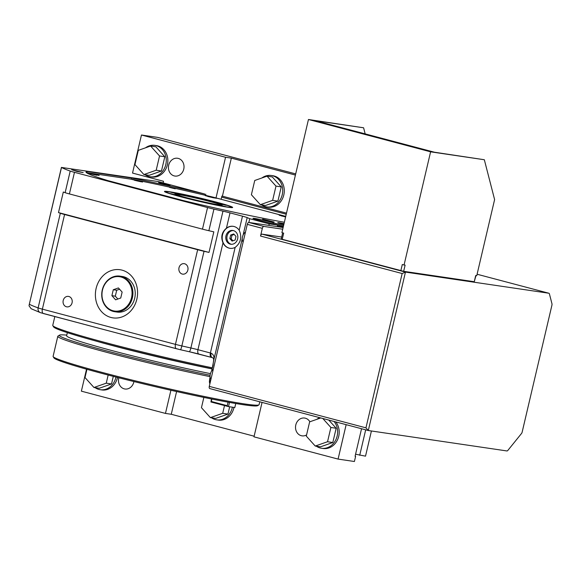 <?xml version="1.0" encoding="UTF-8"?>
<svg xmlns="http://www.w3.org/2000/svg" width="581" height="581" viewBox="0 0 581 581"><rect width="100%" height="100%" fill="white"/><g stroke="black" fill="none" stroke-linecap="round" stroke-linejoin="round"><path stroke-width="0.87" d="M212.08 368.797A112.14 5.476 -166.8 0 1 53.619 326.914L52.827 325.65A113.201 5.527 -166.8 0 1 52.762 325.353L54.817 316.572M61.499 167.444L29.137 305.032L29.05 305.853L31.192 308.751L40.503 312.694A4.234 3.893 -70.2 0 1 38.121 307.901L60.315 213.256A142.817 6.979 -166.8 0 1 58.485 212.588L63.314 192.013A142.817 6.979 13.2 0 0 65.145 192.681A10.581 0.516 13.2 0 0 69.4 193.931L74.47 172.325A10.581 0.516 -166.8 0 1 70.214 171.075A142.817 6.979 -166.8 0 1 61.499 167.444L158.003 181.526L204.694 194.01A115.844 5.657 13.2 0 0 131.676 178.062L87.114 171.489A115.844 5.657 13.2 0 0 86.017 171.983A115.844 5.657 13.2 0 0 108.153 180.684L183.037 200.503A115.844 5.657 13.2 0 0 284.356 222.24M216.016 197.932L225.551 157.262L141.459 135.01L132.533 173.073L163.515 181.272L163.138 182.884M283.572 225.559L273.31 222.85A11.112 0.545 13.2 0 0 264.021 220.381A11.112 0.545 13.2 0 0 254.493 218.42A11.112 0.545 13.2 0 0 252.967 218.347A11.112 0.545 13.2 0 0 263.832 221.448L277.631 225.101L277.391 226.132L283.237 226.989M277.631 225.101L269.206 223.859L249.728 218.703L247.194 217.599A10.581 0.516 13.2 0 0 242.48 216.168L230.025 212.871A10.581 0.516 13.2 0 0 222.973 211.157A143.035 6.987 -166.8 0 1 213.939 209.109A10.581 0.516 -166.8 0 1 207.548 207.54L74.47 172.325M368.172 430.485L209.857 388.595A2.113 1.06 -75.2 0 1 209.799 388.58A2.113 1.06 -75.2 0 1 209.283 386.38L247.288 224.353A2.113 1.06 -75.2 0 1 248.828 222.45L268.843 225.399L269.206 223.859M268.843 225.399L283.121 227.505M281.676 237.041L262.067 234.15L405.458 272.097L368.303 430.521L506.93 450.95A2.113 1.06 104.8 0 0 507.816 450.457L521.506 433.499A2.113 1.06 104.8 0 0 522.159 432.09L551.921 305.207A2.113 1.06 104.8 0 0 551.95 303.703L549.43 293.935A2.113 1.06 104.8 0 0 548.885 293.238A2.113 1.06 104.8 0 0 548.827 293.223L405.458 272.097L402.154 273.528L260.528 236.053L262.336 228.34A2.113 1.06 104.8 0 1 263.876 226.437L282.722 229.212M248.85 222.458L249.728 218.703M211.092 353.183C213.474 354.374 214.396 356.56 213.859 359.741A4.234 2.346 -177.8 0 0 213.619 360.46C213.786 358.971 213.372 358.041 212.377 357.649A4.234 2.411 -74.9 0 1 211.092 353.183A10.581 0.516 13.2 0 0 210.387 352.994L235.152 247.397A11.112 9.601 98.4 0 1 229.923 248.305A11.112 9.601 98.4 0 1 229.008 248.116A11.112 9.601 98.4 0 1 223.002 242.836C220.635 237.055 221.782 232.168 226.437 228.173A11.112 9.601 98.4 0 1 233.163 226.321A11.112 9.601 98.4 0 1 239.19 230.207C242.161 237.128 240.817 242.858 235.152 247.397M58.485 212.588L209 252.415L213.823 231.841A143.035 6.987 13.2 0 1 208.87 230.715L213.939 209.109M209 252.415A143.035 6.987 -166.8 0 1 204.04 251.29A10.581 0.516 -166.8 0 1 197.656 249.721L64.578 214.505A10.581 0.516 -166.8 0 1 60.315 213.256M182.223 274.043A5.287 4.568 -81.6 0 0 182.659 274.138A5.287 4.568 -81.6 0 0 187.953 269.569A5.287 4.568 -81.6 0 0 184.206 263.672A5.287 4.568 -81.6 0 0 178.955 267.979A5.287 4.568 -81.6 0 0 182.223 274.043M66.437 306.775A5.287 4.568 -81.6 0 0 66.873 306.862A5.287 4.568 -81.6 0 0 72.167 302.302A5.287 4.568 -81.6 0 0 68.413 296.397A5.287 4.568 -81.6 0 0 63.162 300.711A5.287 4.568 -81.6 0 0 66.437 306.775M122.032 270.136A24.329 21.025 98.4 0 1 136.847 299.186A24.329 21.025 98.4 0 1 110.935 317.458A24.329 21.025 98.4 0 1 96.126 288.408A24.329 21.025 98.4 0 1 122.032 270.136M69.4 193.931L202.478 229.146A10.581 0.516 13.2 0 0 208.87 230.715M158.598 182.543L163.835 184.25L170.088 185.397L158.598 182.543M71.681 169.739L76.924 171.446L83.17 172.593L71.681 169.739M262.619 219.153L267.863 220.86L274.116 222.007L262.619 219.153M286.237 214.222L221.651 197.133L221.143 199.29M279.294 211.23L263.36 207.01M284.022 223.649A10.581 0.516 13.2 0 0 279.207 222.741A10.581 0.516 13.2 0 0 277.762 222.668A10.581 0.516 13.2 0 0 283.811 224.571M176.37 348.731L43.517 313.573A4.234 2.121 -75.2 0 1 43.401 313.551A4.234 2.121 -75.2 0 1 42.377 309.15L64.578 214.505M212.515 357.678A4.234 2.411 -74.9 0 1 212.377 357.649L211.411 357.395A4.234 2.121 -75.2 0 1 210.387 352.994L197.939 349.697L223.002 242.836M210.351 381.833L209.995 381.673A4.234 4.082 113.6 0 0 209.959 383.504M131.408 179.231L131.676 178.062M204.447 195.085L204.694 194.01M86.787 172.906L87.114 171.489M205.529 195.339L205.805 194.17M114.704 311.714L117.021 312.055A17.982 15.542 -81.6 0 0 135.024 296.528A17.982 15.542 -81.6 0 0 122.271 276.469L119.947 276.128A17.982 15.542 -81.6 0 0 102.096 290.798A17.982 15.542 -81.6 0 0 113.23 311.409A17.982 15.542 -81.6 0 0 114.704 311.714A17.982 15.542 -81.6 0 0 132.7 296.187A17.982 15.542 -81.6 0 0 119.947 276.128M233.293 226.343A11.112 9.601 -81.6 0 0 222.385 235.494A11.112 9.601 -81.6 0 0 229.277 248.152A11.112 9.601 -81.6 0 0 230.054 248.319M230.221 244.122A6.957 6.013 -81.6 0 0 230.795 244.238A6.957 6.013 -81.6 0 0 237.76 238.232A6.957 6.013 -81.6 0 0 232.821 230.468A6.957 6.013 -81.6 0 0 225.915 236.14A6.957 6.013 -81.6 0 0 230.221 244.122M273.339 223.968A11.112 0.545 13.2 0 0 273.07 223.874L273.31 222.85M283.332 226.59L273.07 223.874M212.305 367.824A113.201 5.527 -166.8 0 1 52.827 325.65M99.119 175.469L88.043 172.964L99.119 175.469M212.661 197.634L216.64 198.295L211.041 196.69L205.311 195.637L212.661 197.634M142.498 182.056L131.967 179.435L142.498 182.056M285.714 216.43L279.12 215.166L285.591 216.974M97.601 177.321L95.023 176.435M175.237 188.818L169.492 187.387L175.237 188.818M86.903 172.985A114.893 5.614 -166.8 0 1 87.593 172.775L133.194 179.493A114.893 5.614 -166.8 0 1 212.704 197.053L285.729 216.379M227.854 207.214A35.02 1.714 -166.8 0 1 190.132 199.196A35.02 1.714 -166.8 0 1 164.488 191.556A35.02 1.714 -166.8 0 1 198.949 197.794A35.02 1.714 -166.8 0 1 232.589 207.533A35.02 1.714 -166.8 0 1 227.854 207.214M165.316 192.079A34.381 1.678 -166.8 0 1 165.803 192.064M231.187 207.395A34.381 1.678 -166.8 0 1 231.616 207.628M226.51 206.858A33.407 1.634 -166.8 0 1 189.312 198.905A33.407 1.634 -166.8 0 1 166.057 191.795A33.407 1.634 -166.8 0 1 198.927 197.874A33.407 1.634 -166.8 0 1 231.078 207.039A33.407 1.634 -166.8 0 1 226.51 206.858M201.941 198.884L195.434 197.279L201.941 198.884M226.285 205.325L219.771 203.72L226.285 205.325M225.907 206.698L219.4 205.093L225.907 206.698M201.193 201.629L194.686 200.024L201.193 201.629M176.849 195.187L170.342 193.582L176.849 195.187M177.227 193.814L170.712 192.209L177.227 193.814M218.826 204.824A24.228 1.184 -166.8 0 1 192.732 199.276A24.228 1.184 -166.8 0 1 174.983 193.996A24.228 1.184 -166.8 0 1 198.825 198.31A24.228 1.184 -166.8 0 1 222.102 205.042A24.228 1.184 -166.8 0 1 218.826 204.824M175.527 194.337A23.806 1.162 -166.8 0 1 198.724 198.746A23.806 1.162 -166.8 0 1 221.463 205.115M285.678 216.611L281.596 215.994M285.656 216.677L281.785 215.9L285.598 216.931M140.711 181.73L134.451 180.263M137.646 180.727L135.017 180.335L137.581 181.018M214.055 197.932L207.795 196.465M212.973 197.431L208.056 196.356L212.929 197.62M96.787 175.259L90.527 173.792M91.507 173.784L96.526 175.012L91.464 173.951M113.055 310.748A17.35 14.99 -81.6 0 0 131.56 288.764A17.35 14.99 -81.6 0 0 106.417 282.112A17.35 14.99 -81.6 0 0 113.055 310.748M115.619 299.818L120.739 298.017L122.133 292.076L118.408 287.936L113.28 289.737L111.893 295.671L115.619 299.818M119.57 289.236L116.708 290.239L115.314 296.179L117.878 299.026M115.314 296.179L111.893 295.671M116.708 290.239L113.28 289.737M233.373 230.577A6.957 6.013 -81.6 0 0 226.968 236.627A6.957 6.013 -81.6 0 0 231.325 244.281A6.957 6.013 -81.6 0 0 231.347 244.289M232.08 241.079L235.152 239.997L235.988 236.438L233.751 233.954L230.679 235.029L229.844 238.595L232.08 241.079M234.201 234.448L231.993 235.225L231.158 238.791L232.945 240.774M231.158 238.791L229.844 238.595M231.993 235.225L230.679 235.029M66.771 335.099L63.656 334.903A104.507 5.106 13.2 0 0 59.523 335.135L57.977 336.087A105.793 5.171 13.2 0 0 57.795 336.305L53.096 356.364A105.793 5.171 13.2 0 0 53.161 356.64L53.946 357.903A104.733 5.113 13.2 0 0 103.701 373.866A104.733 5.113 13.2 0 0 257.637 405.683L258.908 404.899A105.793 5.171 13.2 0 0 259.09 404.681L259.765 401.805M53.161 356.64A105.793 5.171 13.2 0 0 103.418 372.755A105.793 5.171 13.2 0 0 258.908 404.899M57.795 336.305A105.793 5.171 13.2 0 0 108.117 352.696A105.793 5.171 13.2 0 0 210.053 376.648M59.523 335.135A104.507 5.106 13.2 0 0 109.054 351.541A104.507 5.106 13.2 0 0 210.111 375.275M67.345 332.652L66.619 335.753A97.332 4.757 13.2 0 0 112.917 350.837A97.332 4.757 13.2 0 0 210.445 373.641M212.05 368.913A97.332 4.757 -166.8 0 1 114.05 346.015A97.332 4.757 -166.8 0 1 95.836 341.025M211.854 399.045L211.288 401.464L227.222 405.676L228.05 402.154M235.755 403.512L234.811 407.535L228.493 406.606L229.473 402.408M228.493 406.606L210.932 401.987L211.477 398.965M211.288 401.464L210.932 401.987M227.926 406.482L227.222 405.676M178.28 158.41A8.991 7.771 -81.6 0 0 177.539 158.257A8.991 7.771 -81.6 0 0 168.541 166.021A8.991 7.771 -81.6 0 0 174.917 176.05A8.991 7.771 -81.6 0 0 183.843 168.715A8.991 7.771 -81.6 0 0 178.28 158.41M154.829 145.366L156.412 145.599A15.869 13.712 98.4 0 1 167.372 164.815A15.869 13.712 98.4 0 1 151.786 176.994L150.203 176.762A15.869 13.712 -81.6 0 0 165.796 164.576A15.869 13.712 -81.6 0 0 158.214 146.397A15.869 13.712 -81.6 0 0 154.829 145.366A15.869 13.712 -81.6 0 0 145.453 147.843M295.417 175.07L231.347 158.119L225.551 157.262M141.459 135.01L157.792 137.414L295.693 173.908M286.491 213.133L222.414 196.182L231.347 158.119M271.269 175.498L272.852 175.731A15.869 13.712 98.4 0 1 283.811 194.947A15.869 13.712 98.4 0 1 268.226 207.134L266.643 206.901A15.869 13.712 -81.6 0 0 282.235 194.715A15.869 13.712 -81.6 0 0 271.269 175.498A15.869 13.712 -81.6 0 0 268.437 175.426A15.869 13.712 -81.6 0 0 261.893 177.975M222.414 196.182L221.891 196.102L221.651 197.133M261.494 204.846A15.869 13.712 -81.6 0 0 266.643 206.901M260.346 204.679L265.611 205.456L277.907 201.135L281.248 186.879L272.3 176.944L267.035 176.166L254.739 180.488L251.391 194.737L260.346 204.679L272.642 200.358L275.982 186.109L267.035 176.166M275.982 186.109L281.248 186.879M272.642 200.358L277.907 201.135M145.054 174.714A15.869 13.712 -81.6 0 0 150.203 176.762M143.906 174.547L149.172 175.317L161.467 171.003L164.808 156.747L155.861 146.811L150.595 146.034L138.3 150.348L134.952 164.605L143.906 174.547L156.202 170.226L159.543 155.969L150.595 146.034M159.543 155.969L164.808 156.747M156.202 170.226L161.467 171.003M170.901 390.265L165.469 413.418L81.376 391.166L86.533 369.189M118.836 377.788A8.991 7.771 -81.6 0 0 124.225 388.849A8.991 7.771 -81.6 0 0 124.966 389.001A8.991 7.771 -81.6 0 0 133.913 381.55M117.5 377.447A15.869 13.712 98.4 0 1 101.835 389.945L100.259 389.713A15.869 13.712 -81.6 0 0 110.47 386.576A15.869 13.712 -81.6 0 0 115.953 377.054M262.06 402.415L253.984 436.839L338.077 459.092L354.403 461.503L355.616 456.354L355.1 456.223M346.153 424.667L338.077 459.092M309.869 421.777A8.991 7.771 -81.6 0 0 304.626 418.051A8.991 7.771 -81.6 0 0 295.7 425.386A8.991 7.771 -81.6 0 0 301.263 435.692A8.991 7.771 -81.6 0 0 301.997 435.844A8.991 7.771 -81.6 0 0 306.579 434.929M335.833 421.929A15.869 13.712 98.4 0 1 337.438 439.977A15.869 13.712 98.4 0 1 323.123 448.503L321.547 448.271A15.869 13.712 -81.6 0 0 335.927 439.592A15.869 13.712 -81.6 0 0 334.06 421.465M165.469 413.418L171.264 414.275L254.137 436.2M176.595 391.55L171.264 414.275M233.976 407.412A15.869 13.712 98.4 0 1 218.274 420.078L216.698 419.845A15.869 13.712 -81.6 0 0 219.531 419.925A15.869 13.712 -81.6 0 0 232.393 407.179M355.616 456.354L355.085 456.281L361.542 428.734M371.419 430.979L365.514 456.158L355.572 454.204M365.689 429.831L359.719 455.301M211.549 417.797A15.869 13.712 -81.6 0 0 216.698 419.845M203.858 397.419L201.447 407.688L210.395 417.623L215.667 418.4L227.963 414.086L229.669 406.78M210.395 417.623L222.69 413.309L224.506 405.574M222.69 413.309L227.963 414.086M319.761 417.681A15.869 13.712 -81.6 0 0 316.798 419.344M316.398 446.223A15.869 13.712 -81.6 0 0 318.163 447.239A15.869 13.712 -81.6 0 0 321.547 448.271M320.777 417.95L309.644 421.857L306.296 436.113L315.251 446.048L320.516 446.825L332.811 442.511L336.152 428.255L328.781 420.063M315.251 446.048L327.546 441.734L330.887 427.478L322.782 418.48M330.887 427.478L336.152 428.255M327.546 441.734L332.811 442.511M95.11 387.665A15.869 13.712 -81.6 0 0 100.259 389.713M86.947 369.305L85.008 377.556L93.962 387.491L99.228 388.268L111.523 383.954L113.295 376.372M93.962 387.491L106.25 383.177L111.523 383.954M106.25 383.177L108.16 375.035M262.067 234.15A2.113 1.06 104.8 0 0 260.528 236.053M282.656 232.858L281.226 238.973L282.235 239.299L403.664 271.312L474.256 281.712L475.984 275.583M368.303 430.521L365.957 427.841L209.283 386.38M210.954 379.27A5.287 2.651 -75.2 0 1 210.315 374.142A5.287 2.651 -75.2 0 1 213.242 369.538M243.163 241.936A5.287 2.651 -75.2 0 1 242.524 236.801A5.287 2.651 -75.2 0 1 245.451 232.197M474.256 281.712L475.701 275.539L476.754 275.699L494.605 199.573L484.329 159.739L434.457 152.222L315.134 120.652L363.597 127.791L365.173 133.891M282.235 239.299L283.681 233.126L281.908 232.661L308.453 119.497L430.601 151.823L484.329 159.739M363.597 127.791L308.453 119.497M400.846 270.688L402.292 264.515L404.064 264.987L430.601 151.823M404.064 264.987L405.117 265.139L403.664 271.312M180.48 349.74A138.808 6.783 13.2 0 0 189.203 351.716A4.234 0.784 -77.3 0 0 189.239 351.73L180.451 349.74A4.234 0.508 -77.1 0 0 180.451 349.74L176.602 348.789A4.234 2.121 -75.2 0 1 176.479 348.767A4.234 2.121 -75.2 0 1 175.455 344.366A10.581 0.516 13.2 0 0 181.846 345.935A143.035 6.987 13.2 0 0 190.88 347.983A10.581 0.516 13.2 0 1 197.939 349.697A4.234 2.121 -75.2 0 0 198.963 354.098A4.234 2.121 -75.2 0 0 199.08 354.12L211.302 357.359M198.847 354.061A14.808 0.726 13.2 0 0 189.275 351.737M209.995 381.673L209.632 379.219L209.392 381.92L209.857 383.939M211.738 370.881L213.859 359.741L242.27 238.602M243.105 235.051L247.194 217.599M210.162 377.585L209.763 379.306M239.19 230.207L242.48 216.168M226.437 228.173L230.025 212.871M211.528 357.417A4.234 2.121 -75.2 0 1 211.411 357.395L189.239 351.73A4.234 0.784 -77.3 0 0 190.88 347.983L222.973 211.157M121.16 334.126L180.451 349.74A4.234 0.508 -77.1 0 0 181.846 345.935L204.04 251.29M29.406 304.27A142.817 6.979 13.2 0 0 38.121 307.901A10.581 0.516 13.2 0 0 42.377 309.15L175.455 344.366L197.656 249.721M202.478 229.146L207.548 207.54M65.145 192.681L70.214 171.075M213.14 364.904L211.513 371.215M548.827 293.223L477.095 274.239L548.885 293.238M402.154 273.528L365.957 427.841M247.288 224.353L262.336 228.34M248.828 222.45L263.876 226.437M29.152 304.981L61.426 167.379M98.414 328.112L40.503 312.694M213.619 360.46L213.009 364.817M210.104 377.214L209.632 379.219M166.057 191.795L165.65 192.224M231.078 207.039L231.245 207.613M368.238 430.506L209.799 388.58"/></g></svg>
